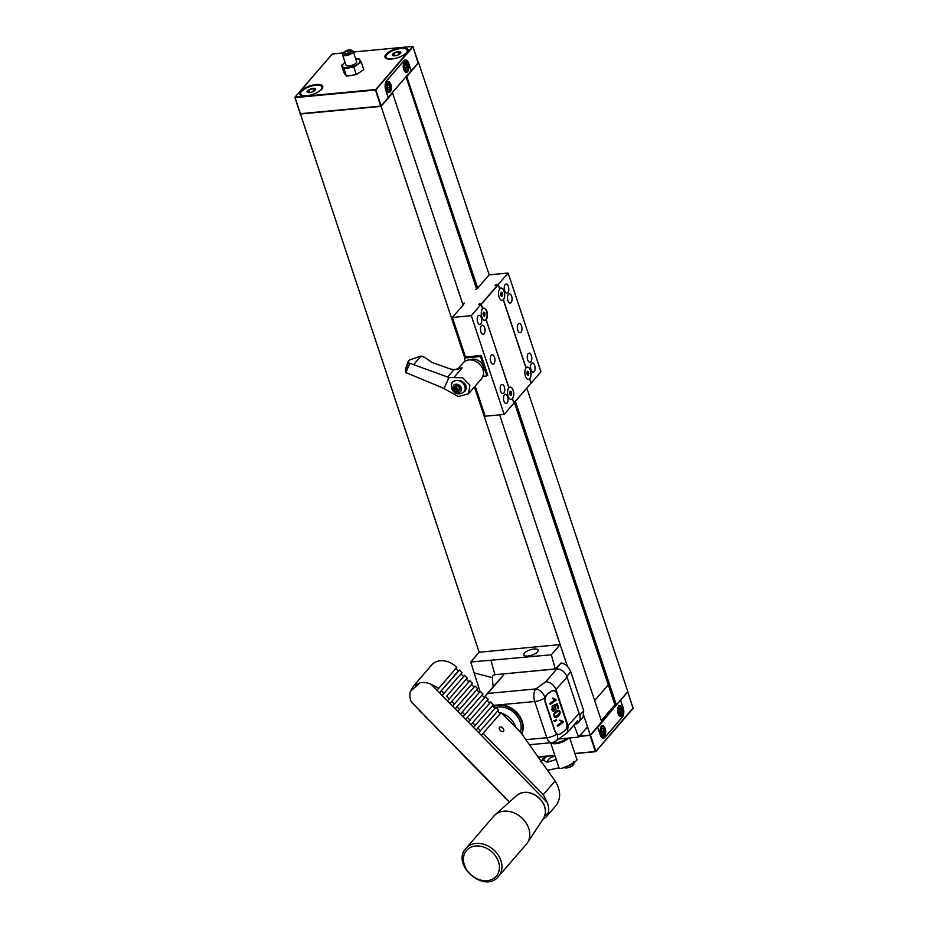 <?xml version="1.0" encoding="UTF-8"?>
<svg xmlns="http://www.w3.org/2000/svg" width="928" height="928" viewBox="0 0 928 928"><rect width="100%" height="100%" fill="white"/><g stroke="black" fill="none" stroke-linecap="round" stroke-linejoin="round"><path stroke-width="1.39" d="M601.309 720.592L614.939 704.816L514.367 402.485M476.551 288.817L406.035 76.815M474.44 386.941L567.391 666.362L560.152 644.589L479.15 652.233L300.347 113.738M499.612 414.851L601.727 721.833L590.266 735.115L579.548 736.124M590.266 735.115L583.851 715.836L587.528 726.879L578.689 737.11L573.945 724.965M464.835 358.069L381.106 106.372L300.104 114.028M463.072 305.045L392.579 93.102L381.106 106.372M391.825 93.264L392.579 93.102M526.837 388.055L627.827 691.627L616.354 704.897L614.939 704.816M601.727 721.833L616.354 704.897L515.376 401.325M477.665 287.97L406.626 76.131M418.284 62.93L407.206 76.166M477.746 288.167L489.16 274.839L418.667 62.884M294.918 97.614L300.231 113.715L380.967 106.094L388.229 97.66L385.793 90.341A7.088 3.48 -95.4 0 1 386.57 80.794L403.9 60.714A7.088 3.48 -95.4 0 1 405.316 59.914A7.088 3.48 -95.4 0 1 408.83 63.661L411.266 70.98L418.319 62.663M332.131 54.242L295.092 97.115L375.364 89.54L380.666 106.07M386.071 57.49A11.194 4.153 -18.4 0 0 386.129 57.745A11.194 4.153 -18.4 0 0 387.069 58.8M407.009 52.397A12.134 4.501 161.6 0 1 397.056 57.93A12.134 4.501 161.6 0 1 386.5 58.603A12.134 4.501 161.6 0 1 395.061 49.126A12.134 4.501 161.6 0 1 407.601 51.585A12.134 4.501 161.6 0 1 407.009 52.397M407.264 52.084A11.194 4.153 -18.4 0 0 407.38 50.68A11.194 4.153 -18.4 0 0 407.276 50.437M321.726 89.181A12.134 4.501 161.6 0 1 311.773 94.702A12.134 4.501 161.6 0 1 301.217 95.387A12.134 4.501 161.6 0 1 309.778 85.898A12.134 4.501 161.6 0 1 322.318 88.369A12.134 4.501 161.6 0 1 321.726 89.181M300.788 94.273A11.194 4.153 -18.4 0 0 300.846 94.528A11.194 4.153 -18.4 0 0 301.786 95.572M321.981 88.868A11.194 4.153 -18.4 0 0 322.097 87.452A11.194 4.153 -18.4 0 0 321.993 87.22M387.44 86.397L387.66 88.322M404.701 66.41L404.921 68.336M389.366 89.668L389.934 87.429L389.18 85.028L387.846 84.854L387.266 87.081L388.02 89.494L389.366 89.668M387.834 87.638L389.934 87.429M387.765 85.156L389.18 85.028M406.626 69.681L407.195 67.454L406.441 65.041L405.107 64.867L404.527 67.094L405.281 69.507L406.626 69.681M405.095 67.651L407.195 67.454M405.026 65.18L406.441 65.041M390.27 91.768A5.406 2.656 -95.4 0 1 389.192 92.382A5.406 2.656 -95.4 0 1 386.036 87.244A5.406 2.656 -95.4 0 1 388.171 81.606A5.406 2.656 -95.4 0 1 391.152 85.573A5.406 2.656 -95.4 0 1 390.27 91.768M407.531 71.781A5.406 2.656 -95.4 0 1 406.452 72.396A5.406 2.656 -95.4 0 1 403.297 67.257A5.406 2.656 -95.4 0 1 405.432 61.619A5.406 2.656 -95.4 0 1 408.413 65.598A5.406 2.656 -95.4 0 1 407.531 71.781M388.148 97.44L411.104 70.818L388.171 97.486M411.104 70.818L408.761 63.754A6.995 3.434 -95.4 0 0 405.281 60.042L404.654 60.1M388.217 97.324L385.862 90.26A6.995 3.434 -95.4 0 1 386.628 80.829L403.889 60.842A6.995 3.434 -95.4 0 1 405.281 60.042M307.342 90.967A4.478 1.659 161.6 0 1 313.409 88.392A4.478 1.659 161.6 0 1 314.743 90.573A4.478 1.659 161.6 0 1 308.606 92.614A4.478 1.659 161.6 0 1 307.342 90.967M308.641 92.568L307.261 91.976L308.131 91.269M313.884 91.188L315.416 89.192L312.875 88.601L308.804 89.981L307.261 91.976M313.2 94.238A11.194 4.153 -18.4 0 0 321.239 89.32A11.194 4.153 -18.4 0 0 321.935 86.965A11.194 4.153 -18.4 0 0 309.998 86.559A11.194 4.153 -18.4 0 0 300.684 94.03A11.194 4.153 -18.4 0 0 312.04 94.633M309.662 92.568L308.804 89.981M313.757 91.234L312.875 88.601M350.772 52.246L350.239 50.669A3.236 1.195 161.6 0 1 350.494 51.55A3.236 1.195 161.6 0 1 350.181 51.933A3.236 1.195 161.6 0 1 347.466 53.302A3.236 1.195 161.6 0 1 344.88 53.418A3.236 1.195 161.6 0 1 344.822 53.406L344.891 52.13L347.606 50.762L350.239 50.669A3.236 1.195 161.6 0 0 347.606 50.762L348.348 53.012M345.367 53.534L344.891 52.13A3.236 1.195 161.6 0 1 347.606 50.762M344.822 53.406A3.236 1.195 161.6 0 1 344.891 52.13M343.801 53.917A4.454 1.647 161.6 0 1 343.453 52.699A4.454 1.647 161.6 0 1 347.014 50.46A4.454 1.647 161.6 0 1 351.202 50.112A4.454 1.647 161.6 0 1 349.647 52.942A4.454 1.647 161.6 0 1 343.801 53.917M351.202 50.112L352.478 50.634A5.603 2.076 161.6 0 1 353.185 51.272A5.603 2.076 161.6 0 1 349.52 54.648A5.603 2.076 161.6 0 1 343.174 55.413A5.603 2.076 161.6 0 1 342.56 54.81A5.603 2.076 161.6 0 1 342.734 53.87L343.453 52.699M353.185 51.272L356.607 61.573A5.603 2.076 161.6 0 1 352.942 64.937A5.603 2.076 161.6 0 1 346.608 65.714A5.603 2.076 161.6 0 1 346.098 65.32A5.603 2.076 161.6 0 1 345.982 65.111L342.56 54.81M345.158 62.454L341.539 65.285L343.94 68.672L353.812 67.071L361.282 62.083L358.881 58.696L355.714 58.905A9.326 3.457 161.6 0 1 359.971 60.042A9.326 3.457 161.6 0 1 357.431 64.229A9.326 3.457 161.6 0 1 348.766 67.524A9.326 3.457 161.6 0 1 342.618 66.63A9.326 3.457 161.6 0 1 345.112 62.478M361.282 62.083L363.788 69.623L356.317 74.611L346.446 76.212L343.94 68.672M356.317 74.611L353.812 67.071M346.446 76.212L344.044 72.825L341.539 65.285M392.625 54.195A4.478 1.659 161.6 0 1 398.692 51.608A4.478 1.659 161.6 0 1 400.026 53.789A4.478 1.659 161.6 0 1 393.89 55.831A4.478 1.659 161.6 0 1 392.625 54.195M393.924 55.784L392.544 55.193L393.414 54.497M399.168 54.404L400.699 52.42L398.158 51.817L394.087 53.209L392.544 55.193M398.483 57.455A11.194 4.153 -18.4 0 0 406.522 52.536A11.194 4.153 -18.4 0 0 407.218 50.182A11.194 4.153 -18.4 0 0 395.282 49.776A11.194 4.153 -18.4 0 0 385.967 57.258A11.194 4.153 -18.4 0 0 397.323 57.849M394.945 55.784L394.087 53.209M399.04 54.45L398.158 51.817M418.145 63.127L412.937 46.597M513.892 403.03L512.523 398.669A6.276 3.086 -95.4 0 1 512.465 398.738A6.218 3.051 -95.4 0 1 509.402 398.518A6.16 3.028 84.6 0 0 512.395 398.68L513.926 403.123L504.159 414.422L485.205 416.22L475.182 386.094M486.968 375.306L487.78 375.225L481.203 355.482L465.485 356.967L452.354 317.457L463.478 304.686M525.898 367.72L526.025 367.708A6.276 3.086 -95.4 0 0 525.932 367.824L503.266 299.756A6.067 2.981 84.6 0 1 500.354 299.477A6.067 2.981 84.6 0 1 499.415 289.49A6.067 2.981 84.6 0 1 499.705 289.06L499.647 288.828A6.276 3.086 -95.4 0 1 499.751 288.712L498.348 284.362L495.923 284.594L495.088 285.546L498.255 284.699L481.272 304.361L479.544 304.314L480.112 303.572L479.637 304.14M494.496 357.222A4.675 2.297 -95.4 0 1 493.058 364.043A4.675 2.297 -95.4 0 1 490.332 359.612A4.675 2.297 -95.4 0 1 492.176 354.751A4.675 2.297 -95.4 0 1 494.496 357.222M521.536 325.914A4.675 2.297 -95.4 0 1 520.098 332.734A4.675 2.297 -95.4 0 1 517.372 328.303A4.675 2.297 -95.4 0 1 519.216 323.431A4.675 2.297 -95.4 0 1 521.536 325.914M527.672 359.844A4.594 2.25 -95.4 0 1 529.088 353.139A4.594 2.25 -95.4 0 1 531.756 357.5A4.594 2.25 -95.4 0 1 529.946 362.28A4.594 2.25 -95.4 0 1 527.672 359.844M507.952 300.591A4.594 2.25 -95.4 0 1 509.368 293.886A4.594 2.25 -95.4 0 1 512.047 298.248A4.594 2.25 -95.4 0 1 510.238 303.027A4.594 2.25 -95.4 0 1 507.952 300.591M504.67 290.719A4.594 2.25 -95.4 0 1 506.085 284.014A4.594 2.25 -95.4 0 1 508.764 288.376A4.594 2.25 -95.4 0 1 506.955 293.155A4.594 2.25 -95.4 0 1 504.67 290.719M530.955 369.727A4.594 2.25 -95.4 0 1 532.37 363.01A4.594 2.25 -95.4 0 1 535.038 367.372A4.594 2.25 -95.4 0 1 533.229 372.163A4.594 2.25 -95.4 0 1 530.955 369.727M500.621 391.164A4.594 2.25 -95.4 0 1 502.036 384.447A4.594 2.25 -95.4 0 1 504.716 388.809A4.594 2.25 -95.4 0 1 502.895 393.588A4.594 2.25 -95.4 0 1 500.621 391.164M480.913 331.911A4.594 2.25 -95.4 0 1 482.328 325.194A4.594 2.25 -95.4 0 1 485.008 329.556A4.594 2.25 -95.4 0 1 483.186 334.335A4.594 2.25 -95.4 0 1 480.913 331.911M503.904 401.035A4.594 2.25 -95.4 0 1 505.319 394.33A4.594 2.25 -95.4 0 1 507.999 398.68A4.594 2.25 -95.4 0 1 506.189 403.471A4.594 2.25 -95.4 0 1 503.904 401.035M477.63 322.028A4.594 2.25 -95.4 0 1 479.045 315.323A4.594 2.25 -95.4 0 1 481.713 319.684A4.594 2.25 -95.4 0 1 479.904 324.464A4.594 2.25 -95.4 0 1 477.63 322.028M504.159 414.422L471.308 315.671L452.354 317.457M526.025 367.708L503.428 299.767A6.276 3.086 -95.4 0 1 503.336 299.872L503.254 299.651A6.009 2.946 84.6 0 1 500.343 299.454M509.402 398.518A6.218 3.051 -95.4 0 1 508.44 388.287A6.218 3.051 -95.4 0 1 508.811 387.765L486.179 319.719A6.218 3.051 -95.4 0 1 483.128 319.522A6.218 3.051 -95.4 0 1 482.166 309.291A6.218 3.051 -95.4 0 1 482.537 308.757L482.398 309.001A5.974 2.935 84.6 0 0 482.096 309.395M479.463 303.642L478.639 304.593L481.075 304.361L471.308 315.671M482.537 308.757L481.075 304.361M483.047 319.418A5.974 2.935 84.6 0 0 485.901 319.522L486.179 319.719M526.095 367.755A6.218 3.051 -95.4 0 1 530.422 370.342A6.218 3.051 -95.4 0 1 529.737 378.717L529.702 378.775A6.276 3.086 -95.4 0 1 529.61 378.879L531.199 383.113L529.737 378.717M489.16 274.839L508.115 273.052L540.966 371.803L531.199 383.113M508.115 273.052L498.348 284.362M499.809 288.759A6.218 3.051 -95.4 0 1 504.136 291.346A6.218 3.051 -95.4 0 1 503.463 299.721M529.668 378.67A6.16 3.028 84.6 0 0 530.34 370.376A6.16 3.028 84.6 0 0 526.06 367.813M503.394 299.674A6.16 3.028 84.6 0 0 504.066 291.369A6.16 3.028 84.6 0 0 499.774 288.817M500.586 293.584L500.807 295.069M526.86 372.58L527.092 374.077M483.14 313.606L483.36 315.091M509.588 392.59L509.808 394.075M503.266 299.686L526.014 368.045A6.067 2.981 84.6 0 0 525.7 368.486A6.067 2.981 84.6 0 0 526.64 378.473A6.067 2.981 84.6 0 0 529.54 378.763L529.528 378.659A6.009 2.946 84.6 0 1 526.617 378.45M486.353 319.313A6.067 2.981 84.6 0 0 486.84 311.24A6.067 2.981 84.6 0 0 482.722 308.722L482.514 309.036A5.823 2.865 84.6 0 1 486.562 311.448A5.823 2.865 84.6 0 1 485.936 319.302L508.892 387.556A6.276 3.086 -95.4 0 0 508.788 387.672M512.569 398.414A6.067 2.981 84.6 0 0 513.184 390.41A6.067 2.981 84.6 0 0 509.089 387.649M514.019 402.775L531.036 383.194L514.008 402.845M484.602 316.32L483.534 315.822L483.07 313.768L483.685 312.202L484.764 312.69L484.602 316.32M483.43 314.917L485.216 314.754M483.453 312.817L484.764 312.69M511.038 395.305L509.971 394.818L510.133 391.187L511.2 391.686L511.653 393.739L511.038 395.305M509.878 393.913L511.653 393.739M509.89 391.802L511.2 391.686M512.442 398.437A6.009 2.946 84.6 0 0 513.103 390.421A6.009 2.946 84.6 0 0 508.973 387.788M502.036 296.299L500.969 295.812L501.132 292.181L502.199 292.68L502.651 294.733L502.036 296.299M500.876 294.895L502.651 294.733M500.888 292.796L502.199 292.68M498.255 284.699L499.705 289.06A6.009 2.946 84.6 0 0 499.403 289.513M528.322 375.306L527.255 374.808L526.802 372.754L527.417 371.188L528.484 371.676L528.322 375.306M527.15 373.903L528.937 373.74M527.174 371.803L528.484 371.676M465.311 361.05L464.476 358.556A14.013 11.043 -139.2 0 1 464.905 357.988L479.915 356.572A14.013 11.043 -139.2 0 1 480.681 357.025L486.806 375.422A14.013 11.043 -139.2 0 1 486.376 375.991L483.036 376.304M487.571 374.61L486.376 375.991M487.548 374.552L486.806 375.422M481.435 356.155L480.681 357.025M465.821 356.932L464.905 357.988M480.82 355.517L479.915 356.572M405.814 372.569L442.726 387.892L458.386 396.546L468.512 393.808L469.87 385.108L462.631 377.766L448.966 377.51L408.482 362.79C408.842 361.062 408.645 360.795 407.902 361.99L405.211 370.121L406.058 372.012A52.328 41.25 -139.2 0 1 409.642 363.996L409.898 363.451M408.355 361.189L409.341 360.041L421.057 356.027L413.76 364.472M405.211 370.121A54.091 42.642 -139.2 0 1 408.482 362.79C408.842 361.062 408.645 360.795 407.902 361.99M421.057 356.027L424.769 357.408L431.961 362.43L449.686 368.764L453.896 369.762L462.225 367.859A12.145 9.57 -139.2 0 0 457.678 369.495M409.642 363.996L406.058 372.012M451.716 382.835C454.21 380.376 457.376 379.749 461.204 380.967C466.134 383.716 467.434 387.08 465.079 391.059M444.048 388.519L448.966 377.51M483.5 371.42A9.338 7.366 -139.2 0 0 478.314 360.598A9.338 7.366 -139.2 0 0 470.113 359.855M455.474 385.862A3.051 2.413 -139.2 0 0 454.476 388.09A3.051 2.413 -139.2 0 0 456.24 390.526A3.051 2.413 -139.2 0 0 459 390.734A3.051 2.413 -139.2 0 0 459.998 388.496A3.051 2.413 -139.2 0 0 458.235 386.06A3.051 2.413 -139.2 0 0 455.474 385.862L454.476 388.09L456.24 390.526L459 390.734L459.998 388.496L458.235 386.06L455.474 385.862L454.476 388.09M453.386 381.466A7.47 5.893 -139.2 0 0 452.702 382.104C448.398 388.008 455.428 398.124 464.012 391.871L465.137 390.572A7.47 5.893 -139.2 0 0 466.297 387.823M459 390.734L459.998 388.496M455.973 389.783L457.098 388.472L458.119 389.076L456.205 387.243L455.08 388.542M524.842 655.829A7.563 2.807 -18.4 0 0 531.419 655.33A7.563 2.807 -18.4 0 0 537.521 651.908A7.563 2.807 -18.4 0 0 538.147 650.145A7.563 2.807 -18.4 0 0 530.074 649.867A7.563 2.807 -18.4 0 0 523.786 654.924A7.563 2.807 -18.4 0 0 524.842 655.829M560.152 644.589L551.313 654.808L470.705 662L480.054 691.592M479.15 652.233L470.705 662M558.714 738.99L578.689 737.11M583.712 710.674L579.745 715.268A9.338 7.366 40.8 0 1 578.712 722.146L583.167 716.984L583.712 710.674L570.79 671.837C568.713 666.803 565.512 663.845 561.173 662.952L555.269 668.926L551.313 654.808M493.186 686.79A93.392 73.625 40.8 0 1 492.49 677.312A3.735 2.946 40.8 0 1 493.081 675.584A3.735 2.946 40.8 0 1 494.81 674.737L555.988 668.96A9.338 7.366 40.8 0 1 566.822 676.431L579.745 715.268M555.269 668.926L494.81 674.737M578.712 722.146A9.338 7.366 40.8 0 1 574.571 724.246M493.081 675.584L494.902 674.633L490.958 660.504M556.22 759.522L547.126 762.224L543.553 760.148L540.92 761.088M543.553 760.148A12.157 10.231 -108 0 1 547.381 756.053M547.126 762.224A9.547 8.039 -108 0 1 551.893 757.144L555.083 756.111M550.64 742.736L559.166 768.384L561.034 768.477C565.86 767.526 577.784 760.821 576.903 759.556L569.711 737.957M547.508 770.298L558.981 767.804M568.458 738.073A9.802 3.642 161.6 0 1 552.763 743.618A9.802 3.642 161.6 0 1 550.768 742.725M566.428 738.259A7.47 2.772 161.6 0 1 554.422 742.539A7.47 2.772 161.6 0 1 553.448 742.249M498.533 876.403L526.373 844.167A21.483 16.936 -139.2 0 0 527.406 842.798A21.483 16.936 -139.2 0 0 521.2 817.324A21.483 16.936 -139.2 0 0 495.088 814.842A21.483 16.936 -139.2 0 0 495.053 814.865A21.483 16.936 -139.2 0 0 493.858 816.083L466.018 848.32C450.509 864.664 484.613 894.128 498.533 876.403A21.483 16.936 -139.2 0 0 494.172 850.292A21.483 16.936 -139.2 0 0 467.248 847.067A21.483 16.936 -139.2 0 0 466.018 848.32M500.424 730.603A2.807 1.717 -131.7 0 1 499.693 727.204A2.807 1.717 -131.7 0 1 502.837 728.155A2.807 1.717 -131.7 0 1 503.417 731.392A2.807 1.717 -131.7 0 1 500.424 730.603M446.612 696.278L464.638 675.398L446.612 696.278L449.222 698.935L467.248 678.055L464.638 675.398M461.054 673.856L463.536 676.384M542.729 819.633L546.372 816.733L548.088 813.021A18.676 14.72 -139.2 0 0 547.149 802.291L481.342 735.347L501.224 712.623L481.342 735.347L476.11 730.034L496.004 707.31L476.11 730.034L470.89 724.71L490.773 701.986L470.89 724.71L465.659 719.397L485.541 696.673L465.659 719.397L460.439 714.073L480.321 691.348L460.439 714.073L455.207 708.76L475.09 686.036L455.207 708.76L449.987 703.447L469.87 680.723L449.987 703.447L442.146 695.466L462.028 672.742L459.406 670.086L439.524 692.81L436.914 690.154L438.77 688.298L431.218 684.354A18.676 14.72 -139.2 0 0 420.036 682.741L413.563 685.954L410.42 691.314A18.676 14.72 -139.2 0 0 411.359 702.044L419.537 710.349M419.317 710.604L424.757 715.674M471.517 684.493L473.988 687.022M452.597 706.104L472.48 683.379L469.87 680.723M424.548 715.917L435.22 726.311M481.968 695.13L484.439 697.647M463.049 716.741L482.931 694.016L480.321 691.348M435 726.554L445.672 736.936M492.42 705.767L494.902 708.284M473.5 727.366L493.383 704.642L490.773 701.986M445.452 737.192L456.124 747.574M497.652 711.08L500.122 713.609M478.732 732.691L498.614 709.966L496.004 707.31M455.903 747.829L461.355 752.898M487.188 700.454L489.671 702.972M468.28 722.054L488.163 699.329L485.541 696.673M476.737 689.817L479.219 692.334M457.817 711.416L477.711 688.692L475.09 686.036M466.285 679.18L468.768 681.697M447.366 700.779L449.222 698.935M411.359 702.044L417.055 707.832M413.563 685.954L431.636 665.04A18.676 14.72 40.8 0 1 456.796 667.418L438.77 688.298M455.834 668.543L458.304 671.06L459.406 670.086M442.146 695.466L439.524 692.81L458.304 671.06M509.286 802.128L461.135 753.142M461.483 753.037L509.53 801.908M424.896 715.813L427.506 718.469M435.348 726.438L437.97 729.106M445.811 737.076L448.421 739.732M456.263 747.713L458.873 750.369M451.031 742.4L453.641 745.056M440.58 731.763L443.19 734.419M430.128 721.126L432.738 723.782M483.198 733.491L543.309 794.646L547.149 802.291M501.224 712.623L520.759 732.494L555.083 781.005C560.744 790.204 561.115 798.324 556.185 805.365L546.372 816.733M457.063 706.904L459.673 709.572M467.515 717.541L470.125 720.198M477.966 728.178L480.588 730.835M472.746 722.866L475.356 725.522M462.295 712.228L464.905 714.885M451.832 701.591L454.453 704.248M436.914 690.154L431.218 684.354M419.676 710.488L422.286 713.145M544.713 816.037L548.088 813.021M410.42 691.314L420.036 682.741M441.38 690.954L443.99 693.61M556.835 705.025L555.095 705.744L556.023 709.189L553.54 711.335L551.835 709.676L552.636 705.883L553.482 710.222L555.292 708.725L553.946 705.152L557.276 703.737L558.61 707.751L557.902 708.261L556.835 705.025L554.028 705.524M556.104 711.184L558.54 710.198C562.472 711.695 558.25 718.017 555.42 717.425C553.076 715.558 553.308 713.481 556.104 711.184M563.308 721.497L563.516 722.135L557.531 726.438L557.206 725.441L561.869 722.1L560.326 720.754L561.034 720.244L562.913 721.462M551.499 691.302L547.369 694.272A5.603 3.979 95.4 0 0 545.362 701.835L555.211 731.461A5.603 3.979 95.4 0 0 558.331 734.419A5.603 3.979 95.4 0 0 560.5 733.781L564.642 730.8A5.603 3.979 95.4 0 0 566.648 723.237L556.788 693.61A5.603 3.979 95.4 0 0 553.668 690.664A5.603 3.979 95.4 0 0 551.499 691.302L553.39 690.618M554.538 720.662L555.617 720.662L556.255 719.502L556.638 720.638L554.538 720.662L555.617 720.662M554.99 721.543L554.318 721.16M555.988 699.526L556.208 700.164L550.223 704.456L549.898 703.47L554.55 700.118L553.007 698.772L553.726 698.262L555.605 699.48M520.318 732.041A18.676 14.72 -139.2 0 0 516.038 714.699A18.676 14.72 -139.2 0 0 498.556 707.02A18.676 14.72 -139.2 0 0 496.144 707.449M495.703 707.577A18.676 14.72 -139.2 0 0 494.578 707.96M521.617 733.7A20.544 16.194 -139.2 0 0 517.592 714.235A20.544 16.194 -139.2 0 0 498.011 705.373A20.544 16.194 -139.2 0 0 493.22 706.579M503.51 675.201L487.734 693.46A37.352 29.452 -139.2 0 0 485.414 695.791L501.19 677.521M521.722 733.851A20.544 16.194 -139.2 0 0 518.218 714.108A20.544 16.194 -139.2 0 0 498.394 704.932A20.544 16.194 -139.2 0 0 493.046 706.405M555.686 670.271L545.826 681.686C550.548 682.138 553.958 684.852 556.069 689.84L568.122 726.044L567.321 732.644L556 740.95A9.338 5.58 -125.7 0 0 557.136 734.141L558.331 734.419M547.369 694.272L544.991 697.612L545.003 701.8L554.863 731.426L557.136 734.141M546.975 694.237L551.104 691.267M515.852 727.494A18.676 14.72 -139.2 0 0 515.736 727.158A18.676 14.72 -139.2 0 0 501.862 713.272M500.865 712.948A18.676 14.72 -139.2 0 0 499.032 712.495M559.723 720.116L563.516 722.135M562.206 722.019L557.252 725.58M555.57 720.534L556.638 720.638M557.31 711.138L554.805 712.31M554.028 716.23L555.478 716.37C559.375 714.34 560.396 712.623 558.552 711.254L556.44 712.194C554.26 713.678 553.946 715.07 555.478 716.381L555.478 716.37M557.832 710.268L558.621 711.266M557.856 715.175L554.816 717.24M554.051 705.651L555.095 705.744M554.318 710.001L552.902 711.138M551.963 706.776L553.042 706.881M551.986 710.059L553.482 710.233M556.162 704.213L556.417 704.99M557.705 707.67L558.61 707.751M552.415 698.134L556.208 700.164M554.898 700.037L549.944 703.598M604.882 737.331L604.998 737.319A7.099 3.48 -95.4 0 1 603.583 738.131A7.099 3.48 -95.4 0 1 600.056 734.373L597.62 727.042L590.521 735.266L579.223 736.496M627.606 691.882L620.681 700.35L623.117 707.67A7.099 3.48 -95.4 0 1 622.352 717.228L604.998 737.319M618.825 709.92L619.034 711.846M601.541 729.93L601.762 731.856M619.22 708.377L618.651 710.604L619.405 713.017L620.739 713.203L621.319 710.964L620.565 708.551L619.22 708.377M619.22 711.161L621.319 710.964M619.15 708.69L620.565 708.551M601.947 728.376L601.367 730.614L602.133 733.027L603.467 733.201L604.047 730.962L603.281 728.561L601.947 728.376M601.936 731.171L604.047 730.962M601.866 728.689L603.281 728.561M618.64 706.243A5.417 2.656 -95.4 0 1 619.718 705.628A5.417 2.656 -95.4 0 1 622.874 710.767A5.417 2.656 -95.4 0 1 620.739 716.416A5.417 2.656 -95.4 0 1 617.758 712.437A5.417 2.656 -95.4 0 1 618.64 706.243M601.367 726.253A5.417 2.656 -95.4 0 1 602.446 725.626A5.417 2.656 -95.4 0 1 605.601 730.777A5.417 2.656 -95.4 0 1 603.455 736.414A5.417 2.656 -95.4 0 1 600.474 732.447A5.417 2.656 -95.4 0 1 601.367 726.253M615.218 704.828L601.39 720.836M620.264 700.385L597.783 727.204L600.033 734.292M620.693 700.675L623.048 707.762A7.006 3.434 -95.4 0 1 622.282 717.193L604.998 737.192A7.006 3.434 -95.4 0 1 603.606 737.992A7.006 3.434 -95.4 0 1 600.138 734.28M615.02 705.071L608.281 684.806L594.651 700.57M300.382 113.645L295.046 97.614L375.33 90.039L412.798 46.481M332.236 53.998L294.918 97.196L300.196 113.645M353.429 52.026L412.67 46.4L353.417 51.991M418.354 62.768L413.03 46.736L375.805 89.842L381.13 105.873M332.317 54.021L343.279 52.989M390.444 89.529A4.106 2.018 84.6 0 0 388.438 83.172A4.106 2.018 84.6 0 0 386.918 89.065A4.106 2.018 84.6 0 0 390.444 89.529M387.231 82.232A5.127 2.517 84.6 0 0 387.069 82.256L387.231 82.232C389.447 81.768 390.549 84.32 390.549 89.877L388.194 92.452M407.705 69.554A4.106 2.018 84.6 0 0 405.71 63.185A4.106 2.018 84.6 0 0 404.179 69.078A4.106 2.018 84.6 0 0 407.705 69.554M404.492 62.246A5.127 2.517 84.6 0 0 404.33 62.28L404.492 62.246C406.708 61.793 407.81 64.334 407.81 69.89L405.455 72.465M475.832 289.443A61.26 22.724 161.6 0 1 477.955 287.819M463.71 304.314A61.26 22.724 161.6 0 1 464.197 303.004M498.116 284.467L481.006 304.372M482.722 308.722L481.272 304.361M531.002 383.125L529.54 378.763M463.292 362.709C466.772 359.287 471.18 358.962 476.516 361.711C483.569 366.931 485.286 372.546 481.667 378.578A12.145 9.57 -139.2 0 0 476.458 361.769A12.145 9.57 -139.2 0 0 463.292 362.709L457.376 369.553M462.225 367.859L454.152 377.197M453.896 369.762L447.574 377.07M458.757 384.888A4.675 3.677 -139.2 0 0 453.015 387.985A4.675 3.677 -139.2 0 0 459.928 392.022A4.675 3.677 -139.2 0 0 458.757 384.888M464.012 391.871A7.47 5.893 -139.2 0 0 460.798 381.536A7.47 5.893 -139.2 0 0 456.901 380.387M458.119 389.076L456.994 390.375M459.221 389.516L458.397 390.479M561.173 662.952L555.988 668.96M570.79 671.837L566.822 676.431M474.034 672.881L492.571 677.695M573.458 762.758A5.881 2.181 161.6 0 1 566.764 766.366M541.604 760.751A12.157 10.231 -108 0 1 545.977 756.401M516.757 795.435A17.748 13.99 -139.2 0 0 516.734 795.458L516.757 795.435A17.748 13.99 -139.2 0 1 538.321 797.5A17.748 13.99 -139.2 0 1 543.448 818.542C547.253 811.118 545.467 803.938 538.066 797.001C530.294 791.294 523.183 790.772 516.757 795.435M467.666 849.352A19.662 15.498 -139.2 0 0 478.245 879.303A19.662 15.498 -139.2 0 0 498.359 861.393A19.662 15.498 -139.2 0 0 467.666 849.352M555.083 781.005L543.309 794.646M544.991 697.612A9.338 5.58 -125.7 0 0 535.758 688.924L487.734 693.46M544.933 697.856A9.338 3.468 161.6 0 1 534.737 701.51A9.338 4.582 84.6 0 1 535.758 688.924L545.826 681.686M566.521 677.73L554.584 690.908M566.857 726.949L578.573 713.945M556.974 734.06A9.338 3.468 161.6 0 1 546.789 737.714L534.737 701.51L492.664 705.477M525.851 739.697L546.789 737.714A9.338 4.582 84.6 0 0 551.418 742.667L529.424 744.743M595.88 751.402L633.07 708.041M595.486 751.692L574.931 753.629L595.822 751.587L633.082 708.447L627.792 691.986M590.046 735.475L595.382 751.518L574.873 753.455M538.054 756.935L554.828 755.346M590.521 735.266L595.857 751.309L633.116 708.18L627.78 692.126M538.17 757.097L554.886 755.52M618.141 708.505A4.106 2.018 84.6 0 0 620.148 714.873A4.106 2.018 84.6 0 0 621.667 708.98A4.106 2.018 84.6 0 0 618.141 708.505M619.544 715.987L619.579 715.987A5.139 2.517 84.6 0 0 619.579 715.987C621.099 716.393 621.946 714.583 622.12 710.57C621.215 706.788 620.055 705.187 618.616 705.756M600.857 728.515A4.106 2.018 84.6 0 0 602.864 734.883A4.106 2.018 84.6 0 0 604.395 728.979A4.106 2.018 84.6 0 0 600.857 728.515M602.295 735.985L602.26 735.997A5.139 2.517 84.6 0 0 602.295 735.985C603.815 736.391 604.673 734.593 604.847 730.568C603.942 726.798 602.771 725.197 601.332 725.766M343.302 52.954L332.259 53.986M475.681 289.501L477.827 287.854M463.965 303.154L463.466 304.5M513.938 402.984L531.036 383.194M498.243 284.571L499.728 289.037M481.667 378.578L468.512 393.808M456.448 385.978L455.439 387.15M459.963 388.368L459.406 389.006M563.992 767.537L565.291 767.978C568.098 768.21 575.696 765.971 573.562 761.934M540.316 761.702L546.975 756.007M516.734 795.458L495.053 814.865M543.448 818.542L527.406 842.798M577.541 720.812L567.321 732.644M485.414 695.791L484.161 697.357M551.418 742.667A9.338 9.338 0 0 0 556 740.95M553.03 690.594L553.668 690.664M554.967 720.905L553.668 720.778M557.252 711.138L558.563 711.254M554.898 755.554L538.194 757.132M603.606 737.992L602.898 738.062"/></g></svg>
